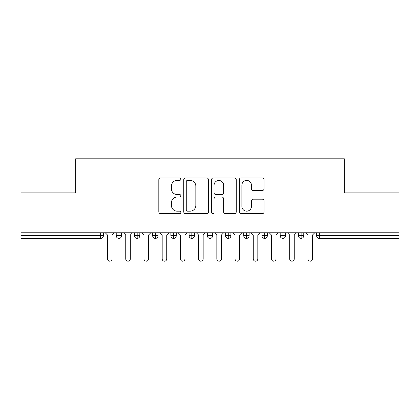 <?xml version="1.0" encoding="UTF-8"?>
<svg xmlns="http://www.w3.org/2000/svg" width="420" height="420" viewBox="0 0 420 420"><rect width="100%" height="100%" fill="white"/><g stroke="black" fill="none" stroke-linecap="round" stroke-linejoin="round"><path stroke-width="0.63" d="M180.852 179.161A1.25 1.25 0 0 0 179.603 177.912L160.603 177.912A1.79 1.79 0 0 0 158.818 179.697L158.818 211.885A1.79 1.79 0 0 0 160.603 213.67L179.603 213.67A1.25 1.25 0 0 0 180.852 212.42A1.25 1.25 0 0 0 179.603 211.171L177.146 211.171A5.723 5.723 0 0 1 171.423 205.448L171.423 202.766A5.723 5.723 0 0 1 177.146 197.043L179.603 197.043A1.25 1.25 0 0 0 180.852 195.788A1.25 1.25 0 0 0 179.603 194.539L177.146 194.539A5.723 5.723 0 0 1 171.423 188.816L171.423 186.134A5.723 5.723 0 0 1 177.146 180.411L179.603 180.411A1.25 1.25 0 0 0 180.852 179.161M262.259 190.517A1.79 1.79 0 0 0 264.043 188.727L264.043 179.697A1.79 1.79 0 0 0 262.259 177.912L241.159 177.912A1.79 1.79 0 0 0 239.369 179.697L239.369 211.885A1.79 1.79 0 0 0 241.159 213.67L262.259 213.67A1.79 1.79 0 0 0 264.043 211.885L264.043 200.975A1.79 1.79 0 0 0 262.259 199.19L253.228 199.19A1.79 1.79 0 0 0 251.438 200.975L251.438 206.388A4.783 4.783 0 0 1 246.656 211.171A4.783 4.783 0 0 1 241.873 206.388L241.873 185.194A4.783 4.783 0 0 1 246.656 180.411A4.783 4.783 0 0 1 251.438 185.194L251.438 188.727A1.79 1.79 0 0 0 253.228 190.517L262.259 190.517M21 232.769L399 232.769L399 192.875L344.348 192.875L344.348 158.812L75.653 158.812L75.653 192.875L21 192.875L21 235.688L100.653 235.688L100.653 232.769M208.435 179.697A1.79 1.79 0 0 0 206.645 177.912L185.546 177.912A1.79 1.79 0 0 0 183.761 179.697L183.761 211.885A1.79 1.79 0 0 0 185.546 213.67L206.645 213.67A1.79 1.79 0 0 0 208.435 211.885L208.435 179.697M213.355 177.912L234.454 177.912A1.79 1.79 0 0 1 236.24 179.697L236.24 211.885A1.79 1.79 0 0 1 234.454 213.67L225.424 213.67A1.79 1.79 0 0 1 223.634 211.885L223.634 198.833A1.79 1.79 0 0 0 221.844 197.043L215.854 197.043A1.79 1.79 0 0 0 214.069 198.833L214.069 212.42A1.25 1.25 0 0 1 212.814 213.67A1.25 1.25 0 0 1 211.565 212.42L211.565 179.697A1.79 1.79 0 0 1 213.355 177.912M103.388 232.769L103.388 235.688A2.73 2.73 0 0 1 100.653 238.418L21 238.418L21 235.688M399 232.769L399 238.418L319.347 238.418A2.73 2.73 0 0 1 316.612 235.688L316.612 232.769L316.612 235.688A2.73 2.73 0 0 0 319.347 238.418L319.347 235.688L399 235.688M118.96 238.418A2.73 2.73 0 0 1 116.23 235.688L116.23 232.769L116.23 235.688A2.73 2.73 0 0 0 118.96 238.418A2.73 2.73 0 0 0 121.601 235.688L121.601 232.769L121.601 235.688A2.73 2.73 0 0 1 118.96 238.418L118.96 235.688L121.601 235.688M118.96 232.769L118.96 235.688L116.23 235.688M100.653 238.418A2.73 2.73 0 0 0 103.388 235.688A2.73 2.73 0 0 1 100.653 238.418L100.653 235.688L103.388 235.688M137.177 232.769L137.177 235.688L134.447 235.688L134.447 232.769L134.447 235.688A2.73 2.73 0 0 0 137.177 238.418A2.73 2.73 0 0 0 139.818 235.688L139.818 232.769L139.818 235.688A2.73 2.73 0 0 1 137.177 238.418A2.73 2.73 0 0 1 134.447 235.688A2.73 2.73 0 0 0 137.177 238.418L137.177 235.688L139.818 235.688M155.395 232.769L155.395 235.688L152.665 235.688L152.665 232.769L152.665 235.688A2.73 2.73 0 0 0 155.395 238.418A2.73 2.73 0 0 0 158.035 235.688L158.035 232.769L158.035 235.688A2.73 2.73 0 0 1 155.395 238.418A2.73 2.73 0 0 1 152.665 235.688A2.73 2.73 0 0 0 155.395 238.418L155.395 235.688L158.035 235.688M173.612 232.769L173.612 238.418A2.73 2.73 0 0 1 170.877 235.688L170.877 232.769L170.877 235.688A2.73 2.73 0 0 0 173.612 238.418A2.73 2.73 0 0 0 176.253 235.688L176.253 232.769M191.83 232.769L191.83 238.418A2.73 2.73 0 0 1 189.095 235.688A2.73 2.73 0 0 0 191.83 238.418A2.73 2.73 0 0 1 189.095 235.688L189.095 232.769M194.471 232.769L194.471 235.688A2.73 2.73 0 0 1 191.83 238.418A2.73 2.73 0 0 0 194.471 235.688L189.095 235.688M210.047 232.769L210.047 235.688L207.312 235.688L207.312 232.769L207.312 235.688A2.73 2.73 0 0 0 210.047 238.418A2.73 2.73 0 0 0 212.688 235.688L212.688 232.769L212.688 235.688A2.73 2.73 0 0 1 210.047 238.418A2.73 2.73 0 0 1 207.312 235.688A2.73 2.73 0 0 0 210.047 238.418L210.047 235.688L212.688 235.688M228.265 238.418A2.73 2.73 0 0 1 225.53 235.688L225.53 232.769L225.53 235.688A2.73 2.73 0 0 0 228.265 238.418A2.73 2.73 0 0 0 230.906 235.688L230.906 232.769L230.906 235.688A2.73 2.73 0 0 1 228.265 238.418L228.265 235.688L230.906 235.688M246.477 232.769L246.477 235.688L243.747 235.688L243.747 232.769L243.747 235.688A2.73 2.73 0 0 0 246.477 238.418A2.73 2.73 0 0 0 249.123 235.688L249.123 232.769L249.123 235.688A2.73 2.73 0 0 1 246.477 238.418A2.73 2.73 0 0 1 243.747 235.688A2.73 2.73 0 0 0 246.477 238.418L246.477 235.688L249.123 235.688M264.695 232.769L264.695 238.418A2.73 2.73 0 0 1 261.965 235.688L261.965 232.769L261.965 235.688A2.73 2.73 0 0 0 264.695 238.418A2.73 2.73 0 0 0 267.335 235.688L267.335 232.769M282.912 232.769L282.912 238.418A2.73 2.73 0 0 1 280.182 235.688L280.182 232.769L280.182 235.688A2.73 2.73 0 0 0 282.912 238.418A2.73 2.73 0 0 0 285.553 235.688L285.553 232.769M301.13 232.769L301.13 238.418A2.73 2.73 0 0 1 298.399 235.688L298.399 232.769L298.399 235.688A2.73 2.73 0 0 0 301.13 238.418A2.73 2.73 0 0 0 303.77 235.688L303.77 232.769M228.265 232.769L228.265 235.688L225.53 235.688M187.514 180.411A1.25 1.25 0 0 0 186.265 181.666L186.265 209.916A1.25 1.25 0 0 0 187.514 211.171L190.108 211.171A5.723 5.723 0 0 0 195.83 205.448L195.83 186.134A5.723 5.723 0 0 0 190.108 180.411L187.514 180.411M223.634 185.288A4.783 4.783 0 0 0 218.852 180.5A4.783 4.783 0 0 0 214.069 185.288L214.069 192.749A1.79 1.79 0 0 0 215.854 194.539L221.844 194.539A1.79 1.79 0 0 0 223.634 192.749L223.634 185.288M105.252 232.769L107.531 235.048L107.531 258.914A2.279 2.279 0 0 0 109.809 261.188A2.279 2.279 0 0 0 112.082 258.914L112.082 235.048L114.361 232.769M123.47 232.769L125.748 235.048L125.748 258.914A2.279 2.279 0 0 0 128.026 261.188A2.279 2.279 0 0 0 130.3 258.914L130.3 235.048L132.578 232.769M141.687 232.769L143.966 235.048L143.966 258.914A2.279 2.279 0 0 0 146.239 261.188A2.279 2.279 0 0 0 148.517 258.914L148.517 235.048L150.796 232.769M159.904 232.769L162.183 235.048L162.183 258.914A2.279 2.279 0 0 0 164.456 261.188A2.279 2.279 0 0 0 166.735 258.914L166.735 235.048L169.013 232.769M178.122 232.769L180.395 235.048L180.395 258.914A2.279 2.279 0 0 0 182.674 261.188A2.279 2.279 0 0 0 184.952 258.914L184.952 235.048L187.231 232.769M196.34 232.769L198.613 235.048L198.613 258.914A2.279 2.279 0 0 0 200.891 261.188A2.279 2.279 0 0 0 203.17 258.914L203.17 235.048L205.448 232.769M214.552 232.769L216.83 235.048L216.83 258.914A2.279 2.279 0 0 0 219.109 261.188A2.279 2.279 0 0 0 221.387 258.914L221.387 235.048L223.661 232.769M232.769 232.769L235.048 235.048L235.048 258.914A2.279 2.279 0 0 0 237.326 261.188A2.279 2.279 0 0 0 239.605 258.914L239.605 235.048L241.878 232.769M250.987 232.769L253.265 235.048L253.265 258.914A2.279 2.279 0 0 0 255.544 261.188A2.279 2.279 0 0 0 257.817 258.914L257.817 235.048L260.096 232.769M269.204 232.769L271.483 235.048L271.483 258.914A2.279 2.279 0 0 0 273.761 261.188A2.279 2.279 0 0 0 276.034 258.914L276.034 235.048L278.313 232.769M287.422 232.769L289.7 235.048L289.7 258.914A2.279 2.279 0 0 0 291.974 261.188A2.279 2.279 0 0 0 294.252 258.914L294.252 235.048L296.531 232.769M305.639 232.769L307.918 235.048L307.918 258.914A2.279 2.279 0 0 0 310.191 261.188A2.279 2.279 0 0 0 312.469 258.914L312.469 235.048L314.748 232.769M319.347 232.769L319.347 235.688L316.612 235.688A2.73 2.73 0 0 0 319.347 238.418M170.877 235.688A2.73 2.73 0 0 0 173.612 238.418A2.73 2.73 0 0 0 176.253 235.688L170.877 235.688M261.965 235.688A2.73 2.73 0 0 0 264.695 238.418A2.73 2.73 0 0 0 267.335 235.688L261.965 235.688M280.182 235.688A2.73 2.73 0 0 0 282.912 238.418A2.73 2.73 0 0 0 285.553 235.688L280.182 235.688M298.399 235.688A2.73 2.73 0 0 0 301.13 238.418A2.73 2.73 0 0 0 303.77 235.688L298.399 235.688"/></g></svg>
